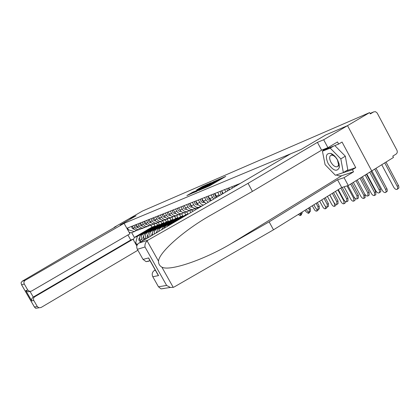 <?xml version="1.0" encoding="UTF-8"?>
<svg xmlns="http://www.w3.org/2000/svg" width="420" height="420" viewBox="0 0 420 420"><rect width="100%" height="100%" fill="white"/><g stroke="black" fill="none" stroke-linecap="round" stroke-linejoin="round"><path stroke-width="0.63" d="M204.472 188.05L209.627 185.829L225.761 176.405L220.421 178.784L209.932 185.209L204.472 188.05M192.759 192.171L186.874 195.573L192.365 193.127L207.863 184.091L202.204 186.638L196.691 189.877L204.278 186.134L191.058 193.615L194.644 191.373L192.759 192.171L192.901 192.428M164.388 288.44L161.054 288.881L158.456 286.776L166.63 285.443L170.357 287.438L173.229 287.369L174.3 286.907L273.494 229.814L341.717 187.514L348.274 185.514L371.731 170.945L347.529 125.648L325.71 134.957L301.229 149.384L120.13 224.994L136.075 215.812L128.782 218.925L142.511 211.029L369.626 112.586L370.325 113.899L373.727 111.888L370.088 113.453M373.727 111.888L375.512 111.683L377.16 112.975L396.889 150.14C397.593 151.798 397.336 153.106 396.113 154.077L392.768 156.151L393.461 157.453L371.731 170.945L347.529 125.648L369.626 112.586M198.791 190.407L204.094 188.165L220.028 178.868L214.011 181.571L198.854 190.517M196.901 191.341L193.006 192.853L208.01 184.149L211.223 182.648L205.422 186.312L213.938 181.482L196.812 191.173M236.087 185.073L236.428 185.698M232.496 188.013L231.809 186.769M228.732 187.982L229.666 189.683M225.881 191.909L224.616 189.609M221.65 190.78L223.157 193.51M219.555 195.631L217.686 192.35M214.835 193.478L217.009 197.132M213.67 199.096L211.013 194.985M208.268 196.077L209.69 198.655L211.318 200.482M208.262 202.277L205.994 200.083L204.582 197.531M201.931 198.581L203.333 201.112L206.141 203.527M203.474 205.097L201.915 204.608L200.576 203.595L198.377 199.983M195.815 200.996L197.195 203.485C198.292 205.28 199.82 206.152 201.784 206.094M201.348 206.105L198.686 207.349C196.591 207.58 194.948 206.74 193.751 204.818L192.386 202.351M189.913 203.333L191.268 205.774C192.46 207.685 194.093 208.52 196.172 208.289L198.686 207.349M195.384 208.346L192.801 209.548C190.738 209.78 189.121 208.95 187.945 207.06L186.596 204.64M184.207 205.585L185.546 207.989C186.711 209.864 188.323 210.683 190.376 210.457L192.801 209.548M189.62 210.515L187.115 211.669C185.084 211.901 183.488 211.087 182.327 209.234L181.004 206.85M178.694 207.764L180.007 210.126C181.162 211.969 182.747 212.777 184.769 212.552L187.115 211.669M184.044 212.609L181.619 213.728C179.613 213.953 178.038 213.155 176.899 211.328L175.597 208.992M173.36 209.874L174.657 212.2C175.791 214.011 177.35 214.804 179.345 214.578L181.619 213.728L182.81 215.875L179.686 217.712M178.652 214.636L176.295 215.717C174.321 215.943 172.767 215.156 171.644 213.36L170.363 211.06M197.783 208.446L197.437 207.816M168.2 211.916L169.475 214.2C170.588 215.985 172.132 216.762 174.095 216.536L176.295 215.717M195.037 208.551L195.673 209.69M173.434 216.599L171.145 217.639C169.192 217.865 167.664 217.093 166.561 215.329L165.296 213.061M192.833 211.36L191.998 209.848M163.202 213.89L164.456 216.143C165.553 217.896 167.076 218.657 169.013 218.437L171.145 217.639M189.651 210.515L190.785 212.562M168.378 218.495L166.152 219.508C164.231 219.728 162.724 218.967 161.632 217.229L160.388 215.003M184.8 215.843L187.94 214.001L186.727 211.816M169.428 225.136L177.172 220.332M158.356 215.806L159.595 218.017C160.676 219.744 162.178 220.5 164.089 220.28L166.152 219.508M178.216 219.23L168.341 225.041L166.787 226.69M184.517 212.583L185.75 214.798L182.999 216.416M163.48 220.337L161.317 221.314C159.422 221.534 157.936 220.789 156.859 219.077L155.631 216.883M163.653 228.538L165.532 226.034L172.184 222.122M153.662 217.66L154.886 219.839C155.951 221.54 157.427 222.28 159.311 222.059L161.317 221.314M173.197 221.051L163.506 226.748L161.522 229.787M179.34 214.232L180.689 216.652L177.959 218.253M158.734 222.117L156.623 223.067C154.754 223.283 153.29 222.547 152.229 220.868L151.022 218.704M174.731 219.518L177.839 217.691L176.689 215.628M158.771 231.41L159.159 229.541L160.282 228.065L167.349 223.855M149.111 219.46L150.313 221.608C151.368 223.277 152.822 224.007 154.686 223.792L156.623 223.067M168.331 222.821L158.267 228.795L157.101 230.465L156.849 232.543M174.426 216.017L175.781 218.447L173.066 220.043M154.13 223.85L152.077 224.768C150.229 224.984 148.785 224.259 147.74 222.6L146.548 220.474M169.922 221.272L173.014 219.46L171.885 217.439M154.329 234.024C153.941 231.998 154.555 230.438 156.177 229.341L162.655 225.535M144.695 221.209L145.882 223.319C146.921 224.968 148.355 225.687 150.192 225.472L152.077 224.768M163.611 224.532L154.271 230.013C152.528 231.226 151.951 232.911 152.549 235.074M169.654 217.749L171.014 220.19L168.315 221.776M149.656 225.524L147.661 226.417C145.84 226.627 144.412 225.918 143.383 224.285L142.207 222.191M165.254 222.973L168.331 221.172L167.207 219.166M150.213 236.444C149.305 234.14 149.803 232.302 151.704 230.921L158.104 227.167M140.406 222.899L141.577 224.984C142.601 226.606 144.018 227.315 145.829 227.099L147.661 226.417M159.033 226.196L149.856 231.578C147.893 233.021 147.43 234.916 148.47 237.258L148.559 237.421M165.265 219.875L166.388 221.881L163.706 223.456M145.32 227.152L143.372 228.018C141.577 228.228 140.17 227.53 139.151 225.923L137.991 223.855M156.177 227.871L157.862 226.102L163.779 222.836L162.655 220.82M146.344 238.723L145.987 238.093C144.958 235.767 145.42 233.888 147.368 232.454L153.683 228.753M136.248 224.548L137.398 226.601C138.411 228.197 139.808 228.895 141.598 228.685L143.372 228.018M154.581 227.808L145.567 233.095C143.63 234.518 143.173 236.387 144.197 238.691L144.743 239.668M160.771 221.519L161.894 223.524L156.839 226.469L154.654 228.764M141.109 228.737L139.209 229.572C137.434 229.782 136.043 229.094 135.041 227.509L133.896 225.477M156.713 226.002L159.364 224.453L158.225 222.416M142.59 240.933L141.787 239.505C140.774 237.211 141.225 235.363 143.147 233.945L149.384 230.297M132.2 226.144L133.339 228.17C134.337 229.745 135.718 230.428 137.482 230.218L139.209 229.572M150.26 229.378L141.398 234.565C139.487 235.972 139.036 237.815 140.044 240.088L141.036 241.847M156.418 223.141L157.531 225.125L154.954 226.632M157.531 225.125L159.364 224.453M161.894 223.524L163.779 222.836M166.388 221.881L168.331 221.172M171.014 220.19L173.014 219.46M175.781 218.447L177.839 217.691M180.689 216.652L182.81 215.875M185.75 214.798L187.94 214.001M137.015 230.27L131.733 232.738L134.379 237.447L137.314 236.413L135.755 242.734L136.773 244.535L137.613 244.262M135.755 242.734L135.119 242.944M127.864 230.066L128.489 229.824L134.636 231.656M240.356 183.388L127.47 228.018L128.489 229.824M150.717 224.91L151.977 227.157L149.515 228.596M146.69 230.249L134.379 237.447L133.361 239.825M137.314 236.413L145.21 231.793M152.518 227.514L155.064 226.023L153.914 223.97M151.977 227.157L155.064 226.023M137.991 243.821L136.773 244.535M131.733 232.738L129.108 232.276M203.621 188.312L218.374 179.755L204.561 187.483L202.844 188.627L203.674 188.407M371.033 171.381L380.688 189.525L380.793 191.688L379.134 192.89L379.659 191.919L379.265 190.066L369.721 172.195M366.807 174.006L375.748 190.727C376.882 192.533 378.01 193.258 379.134 192.89M386.027 162.067L398.732 186.018L398.89 187.992L397.163 189.368L397.724 188.16L397.336 186.553L384.736 162.871M381.743 164.729L393.734 187.236C394.863 189.037 396.007 189.746 397.163 189.368M361.268 177.445L369.128 192.124L369.164 195.158L367.889 195.967L367.846 192.932L359.977 178.243M357.184 179.981L364.613 193.83C365.72 195.599 366.807 196.313 367.889 195.967M351.918 183.251L358.307 195.153L358.37 198.119L357.11 198.907L357.042 195.946L350.647 184.039M347.928 185.619L353.945 196.807C355.021 198.539 356.076 199.238 357.11 198.907M148.024 240.13L147.079 240.823C145.383 242.603 144.69 244.655 145 246.981L137.356 249.322C136.222 246.771 136.731 244.703 138.878 243.117L148.024 240.13L248.042 183.351L317.415 142.37L323.678 139.755L347.529 125.648L325.778 134.925L301.298 149.357L290.546 153.846L138.878 243.117M346.132 170.888L355.761 167.648L342.048 142.044L338.646 144.076L337.507 141.944L327.925 147.656L321.615 150.166L252.436 191.378L208.021 216.741C181.939 231.987 158.807 252.966 158.519 261.182C158.461 263.812 159.574 265.792 161.852 267.12C169.423 271.577 203.716 259.938 230.843 243.841L269.136 221.855L337.554 179.781L344.059 177.676L353.535 171.838L341.077 175.886L338.777 175.838L336.226 174.972M252.436 191.378L248.042 183.351M327.925 147.656L323.678 139.755M321.615 150.166L317.415 142.37M158.456 286.776L152.806 276.743C151.678 274.202 152.177 272.129 154.303 270.522L155.4 270.281M155.222 269.966L154.303 270.522M355.761 167.648L352.396 169.717L353.535 171.838M348.274 185.514L344.059 177.676M341.717 187.514L337.554 179.781M273.494 229.814L269.136 221.855M149.021 261.14L146.134 261.66L143.036 259.408L137.356 249.322M333.433 173.245L328.319 167.979M324.324 160.813L322.707 152.591M322.901 150.911L323.316 149.489M338.646 144.076L323.211 150.192L323.3 150.675M336.452 174.899L352.396 169.717M337.097 174.678L336.562 175.009M157.232 273.536L158.55 275.599L152.806 276.743M143.036 259.408L148.607 257.927L149.814 260.069M124.079 223.346L25.294 280.24C23.93 281.216 23.593 282.476 24.287 284.009L27.788 290.068L29.72 291.412L31.547 291.076L129.959 233.788L124.079 223.346L120.104 225.005L136.048 215.822L128.782 218.925L114.109 227.362L114.245 227.598M24.287 284.009L21.625 284.828L21.026 282.833L22.129 281.274L73.532 251.018L116.083 226.538L114.109 227.362M33.81 300.5L31.778 300.904C31.411 299.334 31.91 298.048 33.269 297.061L34.807 296.725C33.448 297.707 33.117 298.967 33.81 300.5L37.296 306.537L38.924 307.802L41.034 307.519L137.87 250.241M34.807 296.725L133.024 239.232L136.841 246.005M29.72 291.412L28.114 291.821L30.041 291.459L33.269 297.061L130.762 240.02L127.922 234.974M130.762 240.02L133.024 239.232M28.114 291.821L25.825 290.593L27.788 290.068M36.913 308.112L35.684 308.301L34.44 307.004L37.296 306.537M337.612 160.072C335.654 156.618 333.38 154.403 330.781 153.426C326.009 153.048 325.122 156.413 328.125 163.527C333.281 170.893 337.024 172.19 339.355 167.412L339.124 163.968L337.612 160.072M337.412 159.826L335.596 157.279L333.811 155.788L332.745 155.29L330.713 155.405C329.264 156.681 329.327 158.944 330.902 162.199C333.181 165.89 335.412 167.365 337.591 166.619L338.599 164.84L337.412 159.826M334.829 145.588L345.319 156.182L347.797 169.864L343.355 172.589L335.386 175.256L325.075 164.64L322.434 151.195L330.215 148.118L340.83 158.902L343.355 172.589M325.883 149.132L322.434 151.195M333.706 146.034L330.215 148.118M345.319 156.182L340.83 158.902M376.01 168.289L387.135 189.221L387.308 191.147L385.623 192.491L386.137 191.541L385.76 189.746L374.74 169.076M371.873 170.856L382.305 190.391C383.407 192.15 384.515 192.848 385.623 192.491M366.413 174.248L375.774 191.751L375.795 194.702L374.561 195.484L374.535 192.533L365.164 175.025M362.418 176.731L371.354 193.415C372.43 195.137 373.495 195.825 374.561 195.484M342.174 187.373L347.923 198.056L348.012 200.954L346.773 201.731L346.684 198.833L340.872 188.039M338.305 189.63L343.712 199.663C344.762 201.353 345.786 202.046 346.773 201.731M333.517 192.602L337.964 200.844L338.074 203.679L336.856 204.44L336.74 201.611L332.288 193.358M329.826 194.885L333.884 202.403C334.913 204.057 335.906 204.74 336.856 204.44M325.258 197.72L328.393 203.522L328.524 206.293L327.327 207.044L327.191 204.272L324.051 198.466M321.683 199.936L324.445 205.039C325.453 206.656 326.408 207.328 327.327 207.044M364.933 194.36L365.164 197.584L363.946 198.356L363.899 195.473L355.987 180.726M353.351 182.359L360.843 196.319C361.893 197.999 362.927 198.681 363.946 198.356M355.262 198.434L354.958 200.356L353.756 201.112L353.687 198.292L347.02 185.897M344.122 186.779L350.753 199.106C351.776 200.755 352.779 201.422 353.756 201.112M345.544 201.626L345.151 203.018L343.969 203.763L343.87 201.002L337.885 189.893M335.454 191.399L341.05 201.784C342.053 203.396 343.024 204.057 343.969 203.763M317.32 202.64L319.195 206.094L319.347 208.814L318.166 209.548L318.008 206.834L316.134 203.375M313.861 204.787L315.368 207.569C316.355 209.155 317.284 209.816 318.166 209.548M336.121 204.514L335.717 205.579L334.551 206.309L334.435 203.611L329.752 194.933M327.411 196.382L331.721 204.362C332.703 205.942 333.648 206.588 334.551 206.309M309.692 207.37L310.343 208.572L310.517 211.234L309.351 211.958L309.178 209.297L308.522 208.094M306.332 209.454L306.637 210.005C307.598 211.559 308.5 212.21 309.351 211.958M327.022 207.144L326.639 208.042L325.49 208.761L325.516 206.435M319.678 201.18L322.744 206.84C323.705 208.388 324.618 209.029 325.49 208.761M235.909 186.008L236.003 185.11M234.224 186.995L234.292 185.782M302.248 211.984L302.012 213.559L300.862 214.274L301.098 212.698M299.344 213.785L300.862 214.274M318.26 209.486L317.898 210.415L316.764 211.124L316.974 209.375M312.233 205.795L314.827 210.268L315.893 211.092L316.764 211.124M228.911 190.124L228.706 187.992M227.399 191.016L227.062 188.643M309.808 211.669L309.472 212.704L308.354 213.397L308.627 211.984M305.056 210.242L305.76 211.528L308.354 213.397M222.857 192.969L222.621 192.538M222.595 193.841L221.671 190.811M221.235 194.644L220.096 191.399M301.649 213.785L301.345 214.909L300.242 215.591L300.531 214.363M298.205 214.494L300.242 215.591M216.988 197.106C215.387 196.497 214.683 195.321 214.883 193.562M215.927 197.768C213.99 197.342 213.145 196.103 213.386 194.05M210.772 200.035L209.99 200.225C207.769 200.161 206.74 198.954 206.913 196.607M210.347 199.595L208.719 198.303L208.346 196.219M204.388 202.461L203.7 202.629C201.511 202.566 200.503 201.385 200.676 199.075M203.936 201.994L202.414 200.744L202.036 198.776M198.224 204.803L197.626 204.944C195.468 204.887 194.476 203.726 194.649 201.458M197.757 204.304L196.329 203.107L195.951 201.248M192.276 207.06L191.756 207.186C189.635 207.128 188.659 205.989 188.827 203.758M191.783 206.54L190.454 205.38L190.076 203.632M186.527 209.249L186.086 209.349C183.997 209.297 183.031 208.178 183.204 205.984M186.013 208.693L184.401 205.936M180.968 211.36L180.605 211.444C178.542 211.397 177.592 210.289 177.76 208.136M180.437 210.772L178.915 208.168M175.597 213.402L175.297 213.47C173.266 213.423 172.331 212.336 172.499 210.215M175.04 212.783L173.612 210.32M186.302 215.208L184.349 216.353M170.299 215.402L170.163 215.434C168.152 215.387 167.234 214.321 167.402 212.231M169.811 214.73L168.472 212.41M182.39 216.636L180.117 218.038L178.4 219.859M181.524 216.983L178.941 218.463L176.647 220.889M183.278 216.342L180.679 217.833L179.23 219.366M185.036 215.812L181.871 217.403L180.994 218.327M165.322 217.303L165.186 217.334C163.207 217.287 162.298 216.237 162.466 214.179M164.756 216.61L163.501 214.436M177.308 218.484L175.077 219.865L172.473 222.611M176.474 218.82L173.933 220.28L170.777 223.608M178.169 218.201L175.618 219.671L173.282 222.133M179.876 217.686L176.773 219.251L174.993 221.125M159.852 218.431L158.686 216.395M160.477 219.151L160.361 219.172C158.408 219.135 157.516 218.101 157.678 216.074M172.384 220.274L170.184 221.639L167.627 224.327M171.57 220.6L169.076 222.038L165.984 225.293M173.219 220.001L170.709 221.445L168.409 223.865M174.867 219.497L171.827 221.041L170.074 222.889M155.101 220.19L154.019 218.3M155.684 220.957L155.684 220.957C153.762 220.92 152.88 219.902 153.043 217.907M167.606 222.017L165.438 223.356L162.928 225.992M166.814 222.332L164.362 223.745L161.333 226.931M156.833 231.662L155.946 233.069M168.415 221.75L165.947 223.172L163.69 225.545M170.016 221.261L167.034 222.779L165.302 224.6M150.491 221.897L149.494 220.148M151.148 222.689L151.148 222.689C149.252 222.653 148.381 221.65 148.543 219.686M162.965 223.703L160.828 225.026L158.366 227.609M162.199 224.007L159.789 225.404L156.817 228.522M152.303 233.258L151.499 235.688M152.444 234.733L152.471 235.116M163.753 223.445L161.327 224.847L159.107 227.178M165.307 222.968L162.383 224.464L160.671 226.259M146.018 223.55L145.105 221.939M146.706 224.38C144.853 224.317 144.008 223.325 144.175 221.414M158.461 225.341L156.356 226.643L153.941 229.184M157.721 225.64L155.342 227.01L152.428 230.066M147.913 234.801L147.105 236.25L147.562 238.009M148.076 236.318L148.433 237.494M141.677 225.152L140.847 223.687M142.38 226.018C140.579 225.923 139.766 224.947 139.934 223.088M154.088 226.936L152.014 228.218L149.636 230.711M153.368 227.22L151.027 228.575L148.171 231.567M143.645 236.303L143.467 236.492C142.527 237.857 142.732 239.043 144.081 240.056M143.84 237.867L144.611 239.431M154.833 226.69L152.481 228.049L150.328 230.302M156.298 226.238L153.473 227.687L151.809 229.435M137.461 226.706L136.715 225.383M138.185 227.609C136.432 227.488 135.639 226.522 135.817 224.716M149.84 228.48L147.793 229.751L145.451 232.192M149.137 228.758L146.832 230.097L144.028 233.027M139.498 237.762L139.361 237.904C138.327 239.82 138.847 241.075 140.931 241.663M139.724 239.374L140.422 240.755M150.559 228.244L148.244 229.583L146.129 231.798M151.982 227.803L149.21 229.231L147.567 230.958M133.361 228.207L132.704 227.036M134.106 229.157C132.4 229.005 131.633 228.049 131.817 226.296M144.197 238.691L145.987 238.093M148.47 237.258L149.321 236.969M140.044 240.088L141.787 239.505M141.398 234.565L143.147 233.945M145.567 233.095L147.368 232.454M137.398 226.601L139.151 225.923M149.856 231.578L151.704 230.921M141.577 224.984L143.383 224.285M154.271 230.013L156.177 229.341M145.882 223.319L147.74 222.6M158.818 228.407L160.781 227.714M150.313 221.608L152.229 220.868M163.506 226.748L165.532 226.034M154.886 219.839L156.859 219.077M168.341 225.041L170.431 224.301M159.595 218.017L161.632 217.229M164.456 216.143L166.561 215.329M169.475 214.2L171.644 213.36M174.657 212.2L176.899 211.328M180.007 210.126L182.327 209.234M185.546 207.989L187.945 207.06M191.268 205.774L193.751 204.818M197.195 203.485L199.763 202.493M203.333 201.112L205.994 200.083M209.69 198.655L212.452 197.589M216.284 196.109L219.151 195.001M223.13 193.463L223.456 193.331M133.339 228.17L135.041 227.509M210.116 185.546L209.932 185.209M211.412 184.79L211.228 184.453M213.659 183.482L213.355 182.931M214.179 183.183L213.906 182.695M218.132 180.884L217.948 180.547M219.424 180.138L219.235 179.797M221.608 178.868L221.303 178.311M214.19 181.897L214.011 181.571M215.408 181.214L215.245 180.915M208.178 184.459L208.01 184.149M209.365 183.771L209.218 183.503M202.372 186.937L202.204 186.638M203.537 186.281L203.39 186.008M191.746 193.106L191.578 192.801M379.124 189.782L380.425 188.958M397.199 186.275L398.475 185.462M367.846 192.932L369.128 192.124M357.042 195.946L358.307 195.153M147.079 240.823L158.519 261.182M161.852 267.12L173.229 287.369M166.63 285.443L145 246.981M148.607 257.927L158.55 275.599M341.764 175.712L230.843 243.841M21.625 284.828L34.44 307.004M31.778 300.904L25.825 290.593M22.129 281.274L25.294 280.24M385.628 189.472L386.883 188.674M374.535 192.533L375.774 191.751M346.684 198.833L347.923 198.056M336.74 201.611L337.964 200.844M327.191 204.272L328.393 203.522M363.899 195.473L365.117 194.702M353.687 198.292L354.569 197.736M343.87 201.002L344.4 200.671M318.008 206.834L319.195 206.094M309.178 209.297L310.343 208.572M210.142 200.193L210.709 199.978M203.852 202.592L204.33 202.409M197.773 204.913L198.177 204.761M191.909 207.155L192.239 207.029M186.233 209.317L186.496 209.218M180.117 218.038L178.941 218.463M181.871 217.403L180.679 217.833M175.077 219.865L173.933 220.28M176.773 219.251L175.618 219.671M170.184 221.639L169.076 222.038M171.827 221.041L170.709 221.445M165.438 223.356L164.362 223.745M156.817 231.893L156.513 231.998M167.034 222.779L165.947 223.172M160.828 225.026L159.789 225.404M152.297 233.452L152.035 233.541M162.383 224.464L161.327 224.847M156.356 226.643L155.342 227.01M157.862 226.102L156.839 226.469M152.014 228.218L151.027 228.575M153.473 227.687L152.481 228.049M147.793 229.751L146.832 230.097M149.21 229.231L148.244 229.583M213.181 183.766L212.956 183.356M221.156 179.125L220.936 178.726M209.711 215.738L208.021 216.741M146.134 261.66L149.993 260.673M148.743 258.447L158.13 275.131M170.357 287.438L161.054 288.881M38.924 307.802L35.684 308.301M21.488 284.65L34.514 307.188M332.745 155.29L330.781 153.426M338.599 164.84L339.355 167.412M209.99 200.225L210.688 199.957M203.7 202.629L204.314 202.393M197.626 204.944L198.161 204.74M191.756 207.186L192.218 207.008M186.086 209.349L186.48 209.202M180.605 211.444L180.931 211.323M175.297 213.47L175.56 213.371"/></g></svg>

